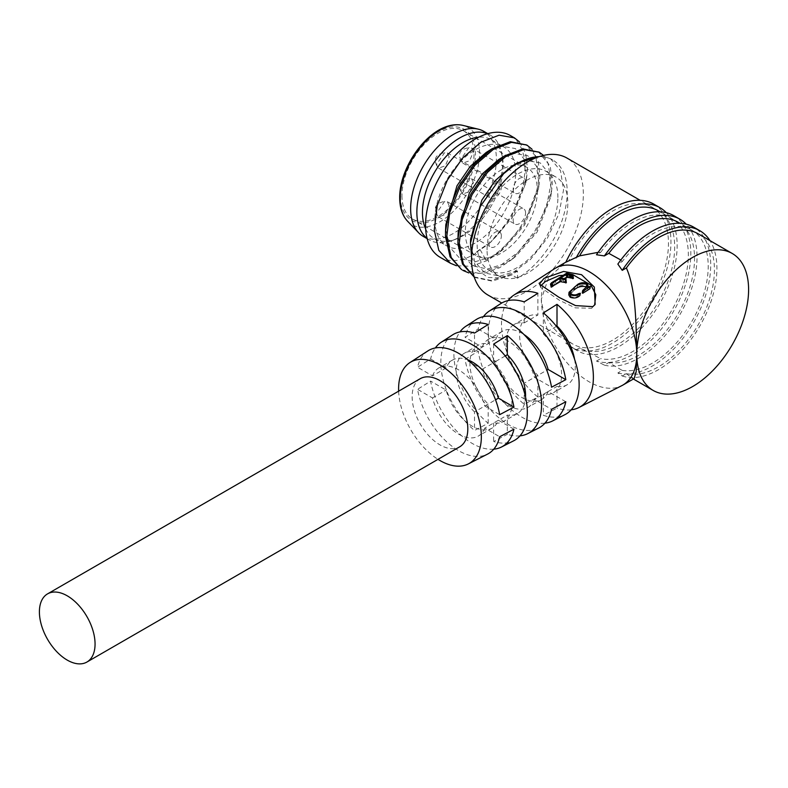 <?xml version="1.0" encoding="UTF-8"?>
<svg xmlns="http://www.w3.org/2000/svg" width="788" height="788" viewBox="0 0 788 788"><rect width="100%" height="100%" fill="white"/><g stroke="black" fill="none" stroke-linecap="round" stroke-linejoin="round"><path stroke-width="0.59" stroke-dasharray="3.94 2.96" d="M540.676 285.857L540.676 287.462L559.47 300.297L575.24 307.842L591.65 308.285L595.157 304.414M420.29 378.673A39.361 22.724 -120 0 0 412.144 396.689A39.361 22.724 -120 0 0 429.322 436.296A39.361 22.724 -120 0 0 459.65 446.845M476.07 319.642A62.616 36.15 -120 0 0 465.078 337.294L478.149 329.059A63.444 36.632 60 0 1 483.438 316.648M427.914 350.896A59.632 34.426 -120 0 0 417.541 367.238L430.612 359.003A60.449 34.899 60 0 1 435.321 347.961M554.328 268.856A67.472 38.957 -120 0 0 541.356 299.135A67.472 38.957 -120 0 0 570.148 366.331A67.472 38.957 -120 0 0 621.771 385.667M500.754 303.626A64.153 37.036 -120 0 0 488.412 332.408A64.153 37.036 -120 0 0 524.207 404.274L537.879 397.073A64.971 37.509 60 0 1 501.503 324.183A64.971 37.509 60 0 1 508.102 300.592M452.588 334.88A61.159 35.312 -120 0 0 440.827 362.322A61.159 35.312 -120 0 0 474.514 430.475L488.176 423.264A61.986 35.785 60 0 1 453.918 354.098A61.986 35.785 60 0 1 459.985 331.915M525.547 397.034A39.361 22.724 60 0 1 517.43 413.493A39.361 22.724 60 0 1 507.314 415.109L507.314 434.316L493.643 441.516A61.159 35.312 -120 0 0 513.727 440.768M493.643 344.11L493.643 362.638A39.361 22.724 60 0 1 511.914 403.358A39.361 22.724 60 0 1 503.759 421.383A39.361 22.724 60 0 1 493.643 422.998L507.314 415.109M574.59 359.318A39.361 22.724 60 0 1 575.279 366.775A39.361 22.724 60 0 1 567.124 384.8A39.361 22.724 60 0 1 557.008 386.416L557.008 408.115L543.346 415.325A64.153 37.036 -120 0 0 564.878 414.685M543.346 312.925L543.346 333.945A39.361 22.724 60 0 1 561.608 374.664A39.361 22.724 60 0 1 553.462 392.69A39.361 22.724 60 0 1 543.346 394.305L557.008 386.416M566.661 261.705L568.946 260.444A79.066 45.655 -60 0 1 652.08 207.195A79.066 45.655 -60 0 1 668.46 243.393A79.066 45.655 -60 0 1 633.946 322.972A79.066 45.655 -60 0 1 573.014 344.149A79.066 45.655 -60 0 1 568.946 341.263C551.895 330.044 542.705 316.008 541.356 299.135L548.556 277.652L565.843 262.177M487.91 295.017A79.066 45.655 120 0 0 548.842 273.83A79.066 45.655 120 0 0 583.356 194.262A79.066 45.655 120 0 0 566.976 158.063M673.72 215.636A82.582 47.684 -60 0 1 676.173 306.571A82.582 47.684 -60 0 1 596.496 361.052L604.376 365.13L608.809 362.569L622.254 370.419L617.851 372.96L622.225 375.994L626.381 373.601A79.066 45.655 120 0 0 684.299 344.622A79.066 45.655 120 0 0 714.43 269.939A79.066 45.655 120 0 0 698.06 233.74M557.884 197.483A57.11 32.968 120 0 0 546.054 171.341A57.11 32.968 120 0 0 502.045 186.648A57.11 32.968 120 0 0 477.124 244.113A57.11 32.968 120 0 0 488.944 270.254A57.11 32.968 120 0 0 532.954 254.957A57.11 32.968 120 0 0 557.884 197.483M487.063 249.855A57.11 32.968 -60 0 1 511.983 192.38A57.11 32.968 -60 0 1 555.993 177.083A57.11 32.968 -60 0 1 567.823 203.225A57.11 32.968 -60 0 1 542.893 260.7A57.11 32.968 -60 0 1 498.893 275.997A57.11 32.968 -60 0 1 487.063 249.855M519.558 141.998L525.744 153.561L527.438 169.154L526.67 177.359L511.333 217.242L490.707 242.034A70.28 40.582 120 0 0 524.956 167.716A70.28 40.582 120 0 0 510.397 135.546M440.118 257.282A70.28 40.582 120 0 0 475.253 253.795L485.881 259.932C513.451 246.004 538.352 205.294 538.687 175.645L535.682 156.319L525.685 144.371M531.979 149.178L538.165 160.742L539.869 176.325L539.1 184.54L523.754 224.413L499.07 252.633L487.063 260.611L471.066 266.314L456.4 265.743M461.61 269.693L478.513 273.269L498.311 267.102L518.1 252.209L535.003 230.904L546.557 206.515L551.117 182.816L548.103 163.49L538.105 151.542M543.513 155.423L550.369 167.174L552.29 183.496L551.521 191.711L536.185 231.583L511.501 259.804L499.484 267.782L483.487 273.495L468.821 272.914M474.041 276.864L490.934 280.439L510.732 274.283L530.531 259.38L547.433 238.074L558.978 213.686L563.538 189.997L560.534 170.661L550.536 158.713L541.612 155.906M471.559 256.809L477.548 270.087L488.058 277.484L501.917 277.957L517.499 271.358L517.499 278.184A70.28 40.582 120 0 0 567.202 192.105A70.28 40.582 120 0 0 552.644 159.934A70.28 40.582 120 0 0 539.169 156.645M517.499 278.184L511.914 274.963L492.116 281.119L475.213 277.543M425.678 228.944A57.11 32.968 120 0 0 434.277 238.695A57.11 32.968 120 0 0 455.444 239.345A57.11 32.968 120 0 0 503.217 165.923A57.11 32.968 120 0 0 502.527 157.777A57.11 32.968 120 0 0 491.387 139.781A57.11 32.968 120 0 0 478.641 137.201M515.638 173.094A57.11 32.968 120 0 0 503.808 146.952A57.11 32.968 120 0 0 459.808 162.259A57.11 32.968 120 0 0 434.877 219.724A57.11 32.968 120 0 0 446.707 245.866A57.11 32.968 120 0 0 490.707 230.569A57.11 32.968 120 0 0 515.638 173.094M427.096 238.38A60.617 34.997 120 0 0 429.421 239.946A60.617 34.997 120 0 0 451.879 240.636A60.617 34.997 120 0 0 502.596 162.692A60.617 34.997 120 0 0 501.867 154.054A60.617 34.997 120 0 0 490.037 134.945A60.617 34.997 120 0 0 487.526 133.714M423.205 236.361A60.617 34.997 120 0 0 469.914 220.118A60.617 34.997 120 0 0 496.381 159.107A60.617 34.997 120 0 0 483.822 131.36M537.377 190.676A50.954 29.422 -60 0 1 515.135 241.955A50.954 29.422 -60 0 1 475.873 255.607A50.954 29.422 -60 0 1 465.314 232.273A50.954 29.422 -60 0 1 487.565 180.994A50.954 29.422 -60 0 1 526.827 167.342A50.954 29.422 -60 0 1 537.377 190.676M401.949 195.69A50.954 29.422 120 0 0 412.508 219.025A50.954 29.422 120 0 0 451.77 205.373A50.954 29.422 120 0 0 474.012 154.084A50.954 29.422 120 0 0 463.462 130.759A50.954 29.422 120 0 0 424.19 144.411A50.954 29.422 120 0 0 401.949 195.69M473.391 182.777L471.569 178.758L468.821 178.512L460.97 189.957L461.187 191.72L462.783 193.976L469.549 191.632L473.391 182.777M525.576 212.908A8.786 5.073 120 0 0 523.754 208.889A8.786 5.073 120 0 0 516.987 211.243A8.786 5.073 120 0 0 513.155 220.079A8.786 5.073 120 0 0 514.968 224.107A8.786 5.073 120 0 0 521.745 221.753A8.786 5.073 120 0 0 525.576 212.908M449.16 205.737L447.348 201.718L444.59 201.462L436.739 212.908L436.966 214.671L438.561 216.927L445.319 214.582L449.16 205.737M501.345 235.868A8.786 5.073 120 0 0 499.533 231.839A8.786 5.073 120 0 0 492.756 234.194A8.786 5.073 120 0 0 488.924 243.039A8.786 5.073 120 0 0 490.747 247.058A8.786 5.073 120 0 0 497.514 244.704A8.786 5.073 120 0 0 501.345 235.868M473.391 151.936L471.569 147.917L468.821 147.661L460.97 159.107L461.187 160.87L462.783 163.126L469.549 160.782L473.391 151.936M525.576 182.067A8.786 5.073 120 0 0 523.754 178.039A8.786 5.073 120 0 0 516.987 180.393A8.786 5.073 120 0 0 513.155 189.238A8.786 5.073 120 0 0 514.968 193.257A8.786 5.073 120 0 0 521.745 190.903A8.786 5.073 120 0 0 525.576 182.067M449.16 156.96L447.348 152.931L444.59 152.685L436.739 164.131L436.966 165.894L438.561 168.149L445.319 165.805L449.16 156.96M501.345 187.081A8.786 5.073 120 0 0 499.533 183.062A8.786 5.073 120 0 0 492.756 185.416A8.786 5.073 120 0 0 488.924 194.262A8.786 5.073 120 0 0 490.747 198.281A8.786 5.073 120 0 0 497.514 195.926A8.786 5.073 120 0 0 501.345 187.081M398.639 391.173A58.509 33.785 -120 0 0 438 459.345M571.172 409.839A64.971 37.509 60 0 1 557.008 408.115M519.991 435.853A61.986 35.785 60 0 1 507.314 434.316M544.941 423.166A63.444 36.632 60 0 1 478.149 351.162L465.078 359.387A62.616 36.15 -120 0 0 495.268 414.646A62.616 36.15 -120 0 0 538.657 428.051M493.761 449.18A60.449 34.899 60 0 1 430.612 381.096L417.541 389.331A59.632 34.426 -120 0 0 446.422 441.566A59.632 34.426 -120 0 0 487.516 454.134M565.804 401.762L548.113 391.547A39.361 22.724 60 0 1 541.651 399.496A39.361 22.724 60 0 1 495.839 361.377L478.149 351.162M548.113 391.547L534.441 399.437L551.541 409.317M534.441 399.437A39.361 22.724 60 0 1 527.99 407.396A39.361 22.724 60 0 1 482.167 369.267L465.078 359.387M482.167 369.267L495.839 361.377M513.934 429.204L498.41 420.24A39.361 22.724 60 0 1 491.958 428.189A39.361 22.724 60 0 1 446.136 390.07L430.612 381.096M498.41 420.24L484.748 428.13L499.671 436.759M484.748 428.13A39.361 22.724 60 0 1 478.286 436.089A39.361 22.724 60 0 1 432.474 397.96L417.541 389.331M432.474 397.96L446.136 390.07M493.643 422.998L493.643 441.516M543.346 394.305L543.346 415.325M626.381 373.601L632.153 378.299L634.133 378.575M596.496 361.052L600.692 358.629L579.554 347.932L576.087 349.931L565.804 343.076L568.946 341.263M537.879 397.073L537.879 375.364A39.361 22.724 60 0 1 527.763 316.618A39.361 22.724 60 0 1 537.879 315.003L537.879 293.303M537.879 375.364L524.207 383.254L524.207 404.274M524.207 383.254A39.361 22.724 60 0 1 514.101 324.518A39.361 22.724 60 0 1 524.207 322.893L524.207 301.873M488.176 423.264L488.176 404.057A39.361 22.724 60 0 1 478.07 345.311A39.361 22.724 60 0 1 488.176 343.696L488.176 324.489M488.176 404.057L474.514 411.947L474.514 430.475M474.514 411.947A39.361 22.724 60 0 1 464.398 353.211A39.361 22.724 60 0 1 474.514 351.596L474.514 333.068M474.514 351.596L488.176 343.696M524.207 322.893L537.879 315.003M568.946 260.444L565.804 262.256M620.836 260.001L622.254 261.547L617.851 264.088M598.171 252.327L600.692 252.327L596.496 254.751M556.476 326.36L543.346 333.945M505.236 355.949L493.643 362.638M430.612 359.003L446.136 367.976A39.361 22.724 60 0 1 452.598 360.017A39.361 22.724 60 0 1 467.845 359.82M446.136 367.976L432.474 375.866L417.541 367.238M432.474 375.866A39.361 22.724 60 0 1 438.926 367.907A39.361 22.724 60 0 1 484.748 406.037L499.671 414.665M484.748 406.037L495.534 399.811M478.149 329.059L495.839 339.273A39.361 22.724 60 0 1 502.291 331.324A39.361 22.724 60 0 1 523.931 334.486M495.839 339.273L482.167 347.173L465.078 337.294M482.167 347.173A39.361 22.724 60 0 1 488.629 339.214A39.361 22.724 60 0 1 534.441 377.344L551.541 387.213M534.441 377.344L546.783 370.222M568.788 294.939L577.604 287.029C580.579 285.128 583.76 284.832 587.149 286.113L587.74 289.275L589.897 288.772M582.243 292.841L587.05 288.369L586.479 286.832M574.068 290.053L569.96 294.801L570.709 296.426C573.24 297.726 575.634 297.608 577.899 296.061L579.84 295.667M588.429 286.221L588.311 286.832M564.769 278.853L561.283 281.05L566.375 281.897M551.196 287.187L552.211 285.877L567.35 276.253L573.388 277.642M653.843 204.151A82.582 47.684 -60 0 1 653.843 299.519A82.582 47.684 -60 0 1 571.261 347.193A82.582 47.684 -60 0 1 565.804 343.076M622.225 375.994A82.582 47.684 120 0 0 695.981 332.319A82.582 47.684 120 0 0 709.978 240.626M588.212 286.881L587.74 289.275M589.503 288.438L589.985 286.054M587.484 283.611L587.149 286.113M577.732 284.369L577.604 287.029M579.958 292.929L579.446 295.293M578.402 293.697L577.899 296.061M571.054 293.924L570.709 296.426M561.283 281.05L560.613 277.987M572.571 274.648L573.014 277.622M570.177 274.234L570.719 277.248M568.887 273.958L569.488 276.992M567.547 273.584L568.217 276.637M566.976 273.328L567.675 276.401M566.621 273.18L567.35 276.253M565.715 274.096L566.414 277.159M555.264 280.656L555.973 283.719M553.629 281.7L554.348 284.773M551.482 282.803L552.211 285.877M551.196 283.089L551.915 286.162M550.684 283.749L551.383 286.822M563.125 278.519L563.686 281.533M666.323 212.671A82.582 47.684 -60 0 1 656.483 308.955A82.582 47.684 -60 0 1 577.466 350.778A82.582 47.684 -60 0 1 576.087 349.931M617.851 372.96A82.582 47.684 120 0 0 696.661 316.894A82.582 47.684 120 0 0 693.598 227.111M658.295 210.79A79.066 45.655 -60 0 1 658.463 301.804A79.066 45.655 -60 0 1 579.554 347.932M622.254 370.419A79.066 45.655 120 0 0 695.903 313.88A79.066 45.655 120 0 0 691.844 230.155A79.066 45.655 120 0 0 622.254 261.547M517.499 271.358L517.224 270.855L511.914 274.963M517.224 270.855L499.799 276.184L484.916 273.003L474.711 261.705L470.623 243.955L470.633 239.099M510.969 166.859L526.876 160.604L540.204 162.889L548.852 173.291L551.383 190.154L550.733 196.951L537.101 232.115L515.638 256.504L504.793 263.675L487.378 269.013L472.495 265.832L462.29 254.534L458.202 236.774L458.212 231.928M498.538 159.688L514.446 153.433L527.783 155.719L536.431 166.12L538.962 182.974L538.312 189.78L524.67 224.944L503.217 249.333L492.372 256.504L474.947 261.843L460.064 258.651L449.859 247.353L445.781 229.603L445.791 224.757M486.117 152.517L502.025 146.253L515.352 148.548L524 158.949L526.542 175.803L525.891 182.609L512.249 217.764L490.786 242.162L479.941 249.333L485.881 259.932M600.692 252.327A79.066 45.655 -60 0 1 671.967 218.68A79.066 45.655 -60 0 1 675.385 303.666A79.066 45.655 -60 0 1 600.692 358.629M608.809 362.569A79.066 45.655 120 0 0 682.319 305.823A79.066 45.655 120 0 0 678.173 222.265M490.707 242.034L486.777 245.363L475.253 252.958L479.941 249.333M475.253 253.795L475.253 252.958M604.376 365.13A82.582 47.684 120 0 0 679.768 314.865A82.582 47.684 120 0 0 686.2 224.147M592.842 306.65L591.65 308.285M407.593 221.251A56.115 32.397 120 0 0 451.997 212.661A56.115 32.397 120 0 0 479.587 153.089A56.115 32.397 120 0 0 462.94 125.39M400.718 196.409C399.221 209.854 410.4 233.258 437.98 217.921C465.56 201.413 476.74 165.096 475.243 153.374C476.74 139.929 465.56 116.525 437.98 131.862C410.4 148.371 399.221 184.688 400.718 196.409M570.817 274.401L571.33 277.406M550.979 283.375L551.689 286.438M565.518 278.922L565.981 281.897M517.43 413.493L503.759 421.383M567.124 384.8L553.462 392.69M652.08 207.195L640.171 200.319M546.054 171.341L555.993 177.083M491.387 139.781L503.808 146.952M502.527 157.777L501.867 154.054M487.782 133.645L490.037 134.945M412.508 219.025L475.873 255.607M471.569 178.758L523.754 208.889M447.348 201.718L499.533 231.839M471.569 147.917L523.754 178.039M447.348 152.931L499.533 183.062M540.676 287.462L539.465 284.104M541.651 399.496L527.99 407.396M491.958 428.189L478.286 436.089M573.014 344.149L501.759 303.016M633.385 379.008L632.153 378.299M527.763 316.618L514.101 324.518M478.07 345.311L464.398 353.211M452.598 360.017L438.926 367.907M502.291 331.324L488.629 339.214M569.96 294.801L570.226 292.151M587.06 288.359L587.464 285.995M488.944 270.254L498.893 275.997M577.466 350.778L571.261 347.193M550.536 158.713L552.644 159.934M671.967 218.68L660.048 211.795M691.844 230.155L679.926 223.27M550.733 196.951L551.521 191.711M515.638 256.504L511.501 259.804M538.312 189.78L539.1 184.54M503.217 249.333L499.07 252.633M525.891 182.609L526.67 177.359M490.786 242.162L486.777 245.363M434.277 238.695L446.707 245.866M455.444 239.345L451.879 240.636M427.165 238.646L429.421 239.946M463.462 130.759L526.827 167.342M462.783 193.976L514.968 224.107M438.561 216.927L490.747 247.058M462.783 163.126L514.968 193.257M438.561 168.149L490.747 198.281M461.187 191.72C457.552 184.49 460.094 180.088 468.821 178.502M436.956 214.671C433.321 207.451 435.872 203.048 444.59 201.452M461.187 160.87C457.552 153.65 460.094 149.247 468.821 147.661M436.956 165.894C433.321 158.674 435.872 154.261 444.59 152.675"/><path stroke-width="1.18" d="M594.625 305.094L595.787 294.702L590.97 285.108L572.965 274.736L559.165 275.564L545.385 281.513L540.676 285.857M543.986 278.381L563.578 271.456L581.534 274.687L594.319 287.049L595.157 304.414L592.842 306.65L575.496 305.586L559.106 297.381L539.465 284.104L543.986 278.381M86.907 662.048L459.65 446.845A39.361 22.724 -120 0 0 467.806 428.83A39.361 22.724 -120 0 0 450.618 389.213A39.361 22.724 -120 0 0 420.29 378.673L47.556 593.876A39.361 22.724 60 0 1 77.884 604.416A39.361 22.724 60 0 1 95.062 644.023A39.361 22.724 60 0 1 86.907 662.048A39.361 22.724 60 0 1 56.578 651.499A39.361 22.724 60 0 1 39.4 611.892A39.361 22.724 60 0 1 47.556 593.876M483.438 316.648A63.444 36.632 60 0 1 489.318 311.043A63.444 36.632 60 0 1 533.949 322.41A63.444 36.632 60 0 1 565.804 379.668L551.541 387.213A62.616 36.15 -120 0 0 520.07 330.802A62.616 36.15 -120 0 0 476.07 319.642L465.836 326.281A61.986 35.785 60 0 1 488.176 324.489L474.514 333.068A61.159 35.312 -120 0 0 452.588 334.88L441.152 342.297A60.449 34.899 60 0 1 483.468 352.925A60.449 34.899 60 0 1 513.934 407.11L499.671 414.665A59.632 34.426 -120 0 0 469.579 361.318A59.632 34.426 -120 0 0 427.914 350.896L409.849 362.618A58.509 33.785 -120 0 0 398.6 388.868A58.509 33.785 -120 0 0 398.639 391.173M435.321 347.961A60.449 34.899 60 0 1 441.152 342.297M438 459.345A58.509 33.785 -120 0 0 468.338 463.915A58.509 33.785 -120 0 0 481.35 436.641A58.509 33.785 -120 0 0 455.228 377.156A58.509 33.785 -120 0 0 409.849 362.618M468.338 463.915L487.516 454.134A59.632 34.426 -120 0 0 499.671 436.759L513.934 429.204A60.449 34.899 60 0 1 501.582 446.963L513.727 440.768A61.159 35.312 -120 0 0 527.33 412.262A61.159 35.312 -120 0 0 493.643 344.11L507.314 335.54A61.986 35.785 60 0 1 541.573 404.707A61.986 35.785 60 0 1 527.793 433.597A61.986 35.785 60 0 1 519.991 435.853M527.793 433.597L538.657 428.051A62.616 36.15 -120 0 0 551.541 409.317L565.804 401.762A63.444 36.632 60 0 1 552.723 420.881L564.878 414.685A64.153 37.036 -120 0 0 579.141 384.79A64.153 37.036 -120 0 0 543.346 312.925L557.008 304.345A64.971 37.509 60 0 1 593.384 377.235A64.971 37.509 60 0 1 578.944 407.514A64.971 37.509 60 0 1 571.172 409.839M578.944 407.514L621.771 385.667A67.472 38.957 -120 0 0 622.806 385.115A67.472 38.957 -120 0 0 636.783 354.226A67.472 38.957 -120 0 0 607.321 286.32A67.472 38.957 -120 0 0 555.333 268.245A67.472 38.957 -120 0 0 554.328 268.856L513.993 295.027A64.971 37.509 60 0 1 537.879 293.303L524.207 301.873A64.153 37.036 -120 0 0 500.754 303.626L489.318 311.043M508.102 300.592A64.971 37.509 60 0 1 513.993 295.027M459.985 331.915A61.986 35.785 60 0 1 465.836 326.281M507.314 335.54L507.314 354.748A39.361 22.724 60 0 1 525.576 395.468A39.361 22.724 60 0 1 525.547 397.034M640.171 200.319L566.976 158.063A79.066 45.655 120 0 0 506.044 179.25A79.066 45.655 120 0 0 471.529 258.819A79.066 45.655 120 0 0 487.91 295.017L501.759 303.016M622.806 385.115L634.133 378.575L636.162 371.897L636.783 354.226A79.066 45.655 -60 0 1 671.297 274.648A79.066 45.655 -60 0 1 732.219 253.47A79.066 45.655 -60 0 1 748.6 289.669A79.066 45.655 -60 0 1 714.086 369.237A79.066 45.655 -60 0 1 653.154 390.424A79.066 45.655 -60 0 1 636.783 354.226C636.093 327.493 636.418 290.358 626.381 267.95A79.066 45.655 120 0 1 698.06 233.74L732.219 253.47M514.436 137.87L510.397 135.546A70.28 40.582 120 0 0 456.242 154.369A70.28 40.582 120 0 0 425.559 225.102A70.28 40.582 120 0 0 440.118 257.282L450.362 263.202L438.817 250.348L434.257 230.126L437.261 205.53L447.259 180.245L462.605 158.053L480.847 142.254L499.09 135.191L514.436 137.87L519.558 141.998M526.867 145.051L510.338 141.682L492.096 148.745L473.696 164.722L458.508 186.736L449.318 209.106L445.525 231.436L445.506 236.617L450.066 256.849L461.61 269.693L451.238 257.528L446.678 237.296L449.692 212.701L459.68 187.416L475.026 165.224L493.268 149.424L511.51 142.362L526.867 145.051L531.979 149.178M539.288 152.222L522.759 148.863L504.517 155.916L486.127 171.892L470.929 193.917L461.738 216.276L457.946 238.606L457.926 243.797L462.487 264.019L474.041 276.864L463.364 264.049L459.108 244.477L462.113 219.882L472.111 194.597L487.457 172.395L505.699 156.595L523.941 149.543L539.288 152.222L543.513 155.423M456.4 265.743L450.362 263.202M468.821 272.914L462.792 270.373M478.641 137.201A57.11 32.968 120 0 0 422.457 212.553A57.11 32.968 120 0 0 425.678 228.944M487.526 133.714A60.617 34.997 120 0 0 441.753 152.882A60.617 34.997 120 0 0 416.862 212.189A60.617 34.997 120 0 0 427.096 238.38M487.782 133.645L483.822 131.36A60.617 34.997 120 0 0 478.395 129.193A60.617 34.997 120 0 0 433.883 151.188A60.617 34.997 120 0 0 410.646 208.603A60.617 34.997 120 0 0 418.605 232.746A60.617 34.997 120 0 0 423.205 236.361L427.165 238.646M552.723 420.881A63.444 36.632 60 0 1 544.941 423.166M501.582 446.963A60.449 34.899 60 0 1 493.761 449.18M557.008 304.345L557.008 326.055A39.361 22.724 60 0 1 574.59 359.318M576.087 257.873A82.582 47.684 -60 0 1 660.058 207.746L653.843 204.151A82.582 47.684 -60 0 0 565.804 262.256L579.554 255.864L598.171 252.327M709.978 240.626A82.582 47.684 120 0 0 699.813 230.697L693.598 227.111A82.582 47.684 120 0 0 617.851 264.088L622.225 270.343L626.381 267.95M686.2 224.147A82.582 47.684 120 0 0 679.936 219.222L673.72 215.636A82.582 47.684 -60 0 0 596.496 254.751L604.376 255.913L608.809 253.362L620.836 260.001M557.008 326.055L556.476 326.36M507.314 354.748L505.236 355.949M467.845 359.82A39.361 22.724 60 0 1 498.41 398.147L513.934 407.11M495.534 399.811L498.41 398.147M523.931 334.486A39.361 22.724 60 0 1 548.113 369.454L565.804 379.668M546.783 370.222L548.113 369.454M583.258 290.9L590.399 286.408L589.897 288.772L582.746 293.264L582.243 292.841L582.726 290.447L583.258 290.9L582.746 293.264M586.479 286.832C581.544 285.749 577.407 286.832 574.068 290.053L574.235 287.423C577.643 284.133 581.849 283.099 586.833 284.33L586.479 286.832M570.561 294.791C574.314 296.258 577.584 295.766 580.372 293.323L579.84 295.667C577.18 298.061 573.969 298.593 570.197 297.263L568.788 294.939L569.025 292.269L570.561 294.791L570.197 297.263M572.955 274.667L566.621 273.18L551.482 282.803L550.507 284.123L559.677 278.578L565.942 279.779L565.932 278.922L560.613 277.987L566.582 274.244L572.423 275.721L572.955 274.667L573.378 278.459L567.252 277.297L564.769 278.853M565.932 278.922L566.336 282.734L560.347 281.631L551.383 286.822M699.813 230.697A82.582 47.684 120 0 0 622.225 270.343M590.399 286.408L588.212 286.881L587.484 283.611C584.056 282.212 580.805 282.468 577.732 284.369L569.035 292.269M580.372 293.323L578.402 293.697C576.058 295.244 573.605 295.323 571.054 293.924L570.226 292.151L574.235 287.423M586.833 284.33L587.464 285.995L582.726 290.447M566.582 274.244L567.252 277.297M569.822 274.992L570.335 277.997M571.921 275.554L572.344 278.519M572.423 275.721L572.817 278.676M572.984 275.514L573.378 278.459M550.684 283.749L551.196 287.187M551.334 283.779L552.014 286.842M552.25 283.237L552.93 286.29M559.677 278.578L560.347 281.631M565.37 279.986L565.774 282.941M565.942 279.779L566.336 282.734M660.058 207.746A82.582 47.684 -60 0 1 666.323 212.671M539.169 156.645A70.28 40.582 120 0 0 503.601 173.734L480.306 206.377L470.475 243.098L471.559 256.809M579.554 255.864A79.066 45.655 -60 0 1 658.295 210.79L660.048 211.795M541.612 155.906L516.948 163.096L503.601 173.734M470.475 243.098L470.633 239.099L481.813 200.191L495.12 180.738L510.969 166.859L516.623 163.293M457.946 238.606L458.212 231.928L469.382 193.021L482.699 173.567L498.538 159.688L504.202 156.123M445.525 231.436L445.791 224.757L456.961 185.85L470.278 166.386L486.117 152.517L491.771 148.952M679.926 223.27L678.173 222.265A79.066 45.655 120 0 0 608.809 253.362M679.936 219.222A82.582 47.684 120 0 0 604.376 255.913M400.215 198.911A56.115 32.397 120 0 0 407.593 221.251C402.373 215.656 399.743 207.855 399.693 197.837C399.26 164.534 433.154 118.673 462.94 125.39A56.115 32.397 120 0 0 421.728 145.76A56.115 32.397 120 0 0 400.215 198.911M462.94 125.39L478.395 129.193M565.843 262.177L555.333 268.245M653.154 390.424L633.385 379.008M551.176 287.147L550.487 284.084M407.593 221.251L418.605 232.746"/></g></svg>
